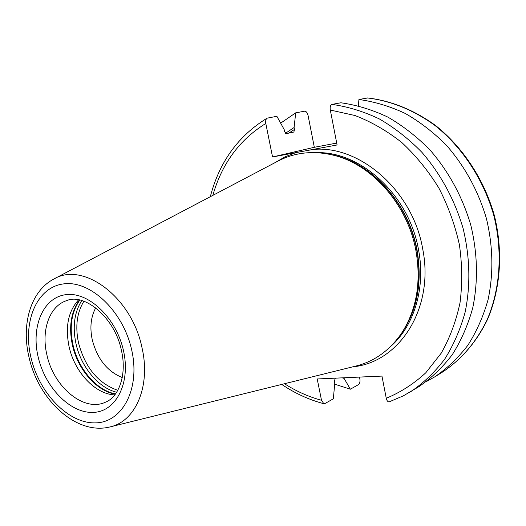 <?xml version="1.0" encoding="UTF-8"?>
<svg xmlns="http://www.w3.org/2000/svg" width="526" height="526" viewBox="0 0 526 526"><rect width="100%" height="100%" fill="white"/><g stroke="black" fill="none" stroke-linecap="round" stroke-linejoin="round"><path stroke-width="0.79" d="M359.495 377.083L359.85 378.891C360.244 381.685 359.771 383.605 358.43 384.651L350.369 389.201L334.681 384.177M426.533 381.455L434.693 376.899C447.153 368.404 458.225 357.838 467.91 345.207C476.622 331.525 483.341 316.35 488.069 299.682C493.625 273.487 493.079 246.438 486.425 218.546C478.259 190.958 465.004 166.624 446.659 145.538C433.891 132.637 420.064 121.927 405.184 113.419C389.957 106.291 374.538 101.656 358.929 99.506L367.799 97.948C391.528 100.841 414.113 110.019 435.541 125.484C462.985 147.339 484.163 179.517 494.295 215.292C503.283 251.316 500.673 288.583 487.549 319.348C476.786 341.749 461.144 359.804 442.228 372.244C461.223 359.725 476.208 342.202 487.181 319.676C500.239 288.984 502.843 251.645 493.809 215.502C483.624 179.603 462.367 147.313 434.93 125.444C413.508 109.98 391.022 100.821 367.464 97.961M280.66 123.15L295.691 112.84L304.6 111.203C306.191 111.203 307.348 112.623 308.065 115.464L314.324 147.3L336.719 143.079M350.369 389.201L343.728 377.786M281.726 384.421C294.948 393.336 308.979 399.76 323.819 403.705L324.969 403.541L333.339 398.813L334.766 383.257L334.398 381.416L335.154 378.431L335.7 378.141M323.819 403.705L321.504 400.286L317.211 378.963L381.955 376.09L386.262 398.267C386.893 400.891 387.912 402.068 389.306 401.805L403.416 395.808L418.762 386.735C431.373 378.122 442.576 367.391 452.373 354.531C461.177 340.578 467.956 325.088 472.71 308.058C478.272 281.272 477.628 253.585 470.77 224.99C462.38 196.711 448.823 171.746 430.104 150.094C417.085 136.852 403.008 125.852 387.866 117.107C372.382 109.776 356.72 105.003 340.881 102.774L331.985 104.385C330.42 104.983 329.861 106.87 330.308 110.052L337.081 144.966L295.665 152.671L284.98 156.873L275.085 162.626M122.236 377.53C107.297 371.468 97.31 358.923 92.28 339.895C89.676 327.56 90.827 316.882 95.732 307.848M78.591 299.84C68.229 311.214 65.053 326.81 69.07 346.634C74.528 372.033 95.186 394.257 114.76 394.908M401.857 332.787L402.817 331.347C417.388 308.506 422.062 281.581 416.848 250.567C408.84 205.265 373.999 165.335 336.068 155.874L334.391 155.44C372.691 164.986 407.913 205.357 416.013 251.158C421.287 282.515 416.566 309.722 401.857 332.787C389.924 350.303 374.525 361.415 355.655 366.116L109.941 426.941C135.491 421.569 150.903 386.308 142.059 348.028C132.039 297.216 83.193 261.047 53.698 279.109C30.212 291.489 21.283 324.93 28.969 357.042C38.214 399.49 75.974 435.521 109.941 426.941M334.391 155.44C313.831 150.278 294.941 152.211 277.715 161.239L53.698 279.109M210.315 196.704C219.342 161.995 238.265 135.82 267.083 118.179C265.821 119.1 265.393 120.862 265.801 123.472L272.547 156.972L295.665 152.671M272.547 156.972L314.324 147.3M358.929 99.506L358.351 105.779M343.833 378.312L342.202 377.852M295.691 112.84L294.1 127.509L285.486 133.308M294.1 127.509L294.481 129.429L293.889 132.026L286.374 133.624L284.553 131.454L284.165 129.508L276.867 116.292L267.083 118.179M83.917 301.247C76.881 312.681 75.087 326.587 78.545 342.978C85.219 367.733 98.309 383.513 117.798 390.318M116.66 392.245C98.388 387.892 81.043 366.911 75.994 343.708C72.404 326.672 74.337 312.286 81.78 300.563M79.814 300.076C71.51 311.911 69.228 326.824 72.983 344.813C78.21 368.884 96.633 390.47 115.516 393.921M115.326 394.171C96.33 390.989 77.657 369.298 72.404 345.056C68.617 326.85 70.984 311.833 79.505 300.011M46.899 354.826C53.599 387.031 84.022 412.437 105.516 402.173C118.58 397.202 127.16 375.183 121.453 350.54C114.852 317.217 84.199 292.975 66.861 300.55C49.503 305.843 40.962 330.282 46.899 354.826M38.109 356.806C44.993 387.208 69.879 413.107 92.74 412.417C115.694 412.2 130.902 383.52 123.518 350.829C116.47 318.105 88.756 291.634 66.085 294.652C43.296 297.183 30.909 326.436 38.109 356.806M131.75 350.25C123.413 311.366 90.38 280.069 63.646 283.889C36.774 287.13 22.434 321.695 30.909 357.312C39.016 392.961 68.117 423.463 95.114 422.884C122.21 422.871 140.481 389.102 131.75 350.25M336.068 155.874L334.917 155.571L336.068 155.874M330.795 154.559C370.666 161.548 408.787 202.786 417.131 250.422C422.641 284.001 416.848 312.47 399.753 335.831M390.516 346.601C414.159 326.035 425.889 287.847 418.538 249.837C409.254 195.521 361.145 151.297 316.737 152.652M312.76 149.489C359.58 144.571 412.864 190.708 422.694 248.91C434.686 308.21 399.306 362.592 352.768 366.832M288.833 133.117L294.481 129.429M386.262 398.267C400.641 392.317 413.817 383.822 425.784 372.796L441.255 353.117C449.829 337.968 456.081 321.222 460 302.884C462.446 283.915 462.236 264.493 459.376 244.629C454.983 224.878 448.139 205.995 438.835 187.979C428.269 170.825 415.935 155.683 401.831 142.553C386.985 130.836 371.363 121.822 354.965 115.51L330.308 110.052M284.481 383.737C296.223 391.252 308.565 396.768 321.504 400.286M265.801 123.472C239.547 139.692 221.887 163.665 212.833 195.383M331.985 104.385C347.936 106.653 363.716 111.499 379.325 118.922C394.585 127.792 408.794 138.93 421.931 152.349C440.834 174.277 454.536 199.551 463.044 228.179C470.001 257.109 470.698 285.118 465.129 312.194C460.362 329.401 453.557 345.043 444.713 359.12C434.864 372.099 423.601 382.915 410.911 391.581M434.693 376.899L442.228 372.244"/></g></svg>
